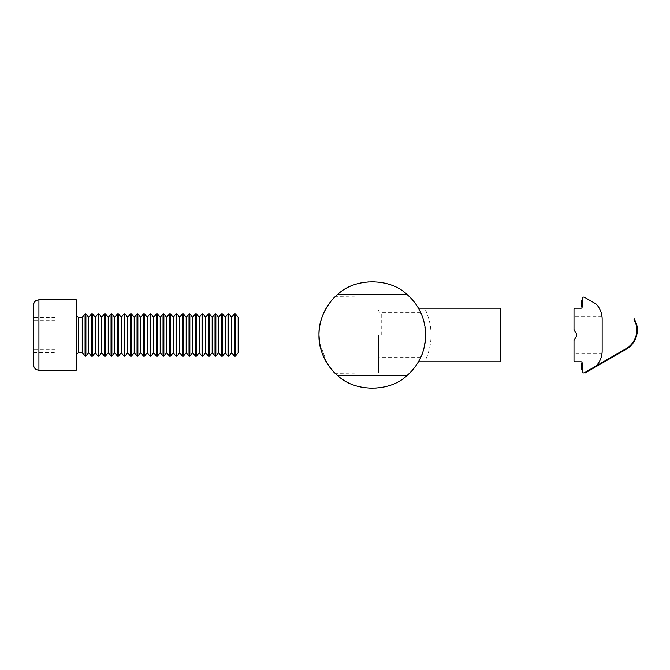 <?xml version="1.0" encoding="UTF-8"?>
<svg xmlns="http://www.w3.org/2000/svg" width="670" height="670" viewBox="0 0 670 670"><rect width="100%" height="100%" fill="white"/><g stroke="black" fill="none" stroke-linecap="round" stroke-linejoin="round"><path stroke-width="0.5" stroke-dasharray="3.35 2.51" d="M378.542 335L378.542 372.905L378.542 335M424.587 308.2L418.423 308.2A53.332 53.332 0 0 1 425.643 335C424.093 348.509 422.477 355.912 420.802 357.202C422.477 355.912 424.093 348.509 425.643 335C424.093 348.509 422.477 355.912 420.802 357.202C422.477 355.912 424.093 348.509 425.643 335C424.093 321.491 422.477 314.088 420.802 312.798C422.485 314.104 424.093 321.5 425.643 335C424.093 321.491 422.477 314.088 420.802 312.798C422.485 314.104 424.093 321.5 425.643 335A53.332 53.332 0 0 0 372.311 281.668A53.332 53.332 0 0 0 318.979 335C318.25 313.367 334.489 296.827 335.176 296.718C334.414 296.936 318.275 313.334 318.979 335A53.332 53.332 0 0 0 372.311 388.332A53.332 53.332 0 0 0 425.643 335A53.332 53.332 0 0 1 418.423 361.8L500.364 361.8L500.364 308.2L424.587 308.2A58.751 58.751 0 0 1 424.587 361.8M319.548 342.764L327.228 363.5L334.983 373.09M418.423 308.2A53.332 53.332 0 0 1 418.423 361.8M238.177 317.212L238.177 352.788M231.678 317.212L231.678 352.788M225.179 317.212L225.179 352.788M218.68 317.212L218.68 352.788M212.181 317.212L212.181 352.788M205.682 317.212L205.682 352.788M199.191 317.212L199.191 352.788M192.692 317.212L192.692 352.788M186.193 317.212L186.193 352.788M179.694 317.212L179.694 352.788M173.195 317.212L173.195 352.788M166.696 317.212L166.696 352.788M160.205 317.212L160.205 352.788M153.706 317.212L153.706 352.788M147.207 317.212L147.207 352.788M140.708 317.212L140.708 352.788M134.209 317.212L134.209 352.788M127.719 317.212L127.719 352.788M121.22 317.212L121.22 352.788M114.721 317.212L114.721 352.788M108.222 317.212L108.222 352.788M101.723 317.212L101.723 352.788M95.224 317.212L95.224 352.788M88.733 317.212L88.733 352.788M82.234 317.212L82.234 352.788M76.816 341.608L76.816 315.779L76.816 341.608M82.234 341.047L82.234 317.404L82.234 341.047M76.816 369.656L76.816 300.344M76.279 299.808L76.279 370.192M33.5 305.219L33.5 364.781M33.5 352.613L33.5 317.387L33.5 352.613L55.158 352.613L55.158 338.224L33.5 338.224M55.158 338.224L55.158 352.613M55.158 349.388L33.5 349.388M55.158 331.776L33.5 331.776M55.158 317.387L33.5 317.387M55.158 320.612L33.5 320.612M602.079 352.788L602.012 353.408L573.997 353.408L573.997 340.419L573.997 353.408M602.154 350.971L602.154 319.029A21.658 21.658 0 0 0 596.091 304.004L584.868 297.522A1.625 1.625 0 0 1 584.709 297.421A1.625 1.625 0 0 0 582.121 298.72L582.121 307.111A1.08 1.08 0 0 1 581.032 308.2L575.078 308.2A1.08 1.08 0 0 0 573.997 309.28L573.997 329.581L573.997 316.592L573.997 329.581L576.342 333.643A2.705 2.705 0 0 1 576.342 336.357L573.997 340.419L576.342 336.357L573.997 340.419L573.997 360.72A1.08 1.08 0 0 0 575.078 361.8L581.032 361.8A1.08 1.08 0 0 1 582.121 362.889L582.121 363.701L581.577 363.701L581.577 369.111L582.121 369.111L581.577 369.111L582.121 369.111L582.121 363.701L582.121 369.111L582.657 369.111L582.121 369.111L582.121 363.701L582.657 363.701L582.121 371.281A1.625 1.625 0 0 0 584.768 372.537L596.091 365.996A21.658 21.658 0 0 0 602.154 350.971C601.995 354.212 601.995 354.212 602.154 350.971L602.154 335M576.342 336.357L576.702 335M582.121 300.889L582.121 306.299L582.657 306.299L582.121 306.299L582.121 300.889L581.577 300.889L582.121 300.889L581.577 300.889L581.577 306.299L582.657 306.299L582.657 300.889L582.121 300.889M626.249 349.212A22.202 22.202 0 0 0 636.5 323.911L636.014 324.196A21.658 21.658 0 0 1 626.082 348.685A21.658 21.658 0 0 0 636.014 324.196A21.658 21.658 0 0 1 625.973 348.743L584.768 372.537L585.044 373.006L626.358 349.154A22.202 22.202 0 0 0 636.5 323.911A22.202 22.202 0 0 1 626.358 349.154L605.253 361.339L604.985 360.87L625.973 348.743L604.985 360.87M634.565 319.23L633.904 319.163L634.649 320.57L633.904 319.163L634.373 318.887L636.5 323.911L636.014 324.196L633.904 319.163L634.565 319.23M576.342 333.643L573.997 329.581L576.342 333.643M596.091 365.996L584.768 372.537M602.154 319.029C601.995 315.788 601.995 315.788 602.154 319.029M582.657 363.701L581.577 363.701L582.657 363.701M625.973 348.743L626.358 349.154L626.082 348.685M381.247 335L381.247 312.798L381.247 335M235.338 313.836L235.338 356.164M234.508 313.836L234.508 356.164M228.839 313.836L228.839 356.164M228.009 313.836L228.009 356.164M222.348 313.836L222.348 356.164M221.51 313.836L221.51 356.164M215.849 313.836L215.849 356.164M215.02 313.836L215.02 356.164M209.35 313.836L209.35 356.164M208.521 313.836L208.521 356.164M202.851 313.836L202.851 356.164M202.022 313.836L202.022 356.164M196.352 313.836L196.352 356.164M195.523 313.836L195.523 356.164M189.853 313.836L189.853 356.164M189.024 313.836L189.024 356.164M183.362 313.836L183.362 356.164M182.533 313.836L182.533 356.164M176.863 313.836L176.863 356.164M176.034 313.836L176.034 356.164M170.364 313.836L170.364 356.164M169.535 313.836L169.535 356.164M163.865 313.836L163.865 356.164M163.036 313.836L163.036 356.164M157.366 313.836L157.366 356.164M156.537 313.836L156.537 356.164M150.867 313.836L150.867 356.164M150.038 313.836L150.038 356.164M144.377 313.836L144.377 356.164M143.548 313.836L143.548 356.164M137.878 313.836L137.878 356.164M137.048 313.836L137.048 356.164M131.379 313.836L131.379 356.164M130.549 313.836L130.549 356.164M124.88 313.836L124.88 356.164M124.051 313.836L124.051 356.164M118.381 313.836L118.381 356.164M117.552 313.836L117.552 356.164M111.882 313.836L111.882 356.164M111.052 313.836L111.052 356.164M105.391 313.836L105.391 356.164M104.562 313.836L104.562 356.164M98.892 313.836L98.892 356.164M98.063 313.836L98.063 356.164M92.393 313.836L92.393 356.164M91.564 313.836L91.564 356.164M85.894 313.836L85.894 356.164M85.065 313.836L85.065 356.164M78.44 352.596L78.44 317.404M38.919 370.192L38.919 299.808M636.014 324.196L636.5 323.911M420.802 312.798L381.247 312.798C379.605 312.639 378.701 311.734 378.542 310.093M420.802 357.202L381.247 357.202C379.605 357.361 378.701 358.266 378.542 359.907M378.542 372.905L335.176 373.282M378.542 297.095L335.176 296.718M602.012 316.592L573.997 316.592"/><path stroke-width="1" d="M318.979 335A53.332 53.332 0 0 0 337.739 375.61C354.807 392.26 389.814 392.26 406.883 375.61A53.332 53.332 0 0 0 406.883 294.39C389.814 277.74 354.807 277.74 337.739 294.39A53.332 53.332 0 0 0 318.979 335C318.25 313.367 334.489 296.827 335.176 296.718C334.414 296.936 318.275 313.334 318.979 335C318.25 356.649 334.523 373.207 335.176 373.282C334.372 373.073 318.233 356.499 318.979 335L319.548 342.764M418.423 361.8L500.364 361.8L500.364 308.2L418.423 308.2M337.739 375.61L406.883 375.61M406.883 294.39L337.739 294.39M235.338 313.836L235.338 356.164L238.177 352.788L238.177 317.212L235.338 313.836L234.508 313.836L234.508 356.164L231.678 352.788L231.678 317.212L234.508 313.836M225.179 328.886L225.179 317.212L228.009 313.836L228.009 356.164L225.179 352.788L225.179 328.886M218.68 328.886L218.68 317.212L221.51 313.836L221.51 356.164L218.68 352.788L218.68 328.886M212.181 328.886L212.181 317.212L215.02 313.836L215.02 356.164L212.181 352.788L212.181 328.886M205.682 328.886L205.682 317.212L208.521 313.836L208.521 356.164L205.682 352.788L205.682 328.886M199.191 328.886L199.191 317.212L202.022 313.836L202.022 356.164L199.191 352.788L199.191 328.886M192.692 328.886L192.692 317.212L195.523 313.836L195.523 356.164L192.692 352.788L192.692 328.886M186.193 328.886L186.193 317.212L189.024 313.836L189.024 356.164L186.193 352.788L186.193 328.886M179.694 328.886L179.694 317.212L182.533 313.836L182.533 356.164L179.694 352.788L179.694 328.886M173.195 328.886L173.195 317.212L176.034 313.836L176.034 356.164L173.195 352.788L173.195 328.886M166.696 328.886L166.696 317.212L169.535 313.836L169.535 356.164L166.696 352.788L166.696 328.886M160.205 328.886L160.205 317.212L163.036 313.836L163.036 356.164L160.205 352.788L160.205 328.886M153.706 328.886L153.706 317.212L156.537 313.836L156.537 356.164L153.706 352.788L153.706 328.886M147.207 328.886L147.207 317.212L150.038 313.836L150.038 356.164L147.207 352.788L147.207 328.886M140.708 328.886L140.708 317.212L143.548 313.836L143.548 356.164L140.708 352.788L140.708 328.886M134.209 328.886L134.209 317.212L137.048 313.836L137.048 356.164L134.209 352.788L134.209 328.886M127.719 328.886L127.719 317.212L130.549 313.836L130.549 356.164L127.719 352.788L127.719 328.886M121.22 328.886L121.22 317.212L124.051 313.836L124.051 356.164L121.22 352.788L121.22 328.886M114.721 328.886L114.721 317.212L117.552 313.836L117.552 356.164L114.721 352.788L114.721 328.886M108.222 328.886L108.222 317.212L111.052 313.836L111.052 356.164L108.222 352.788L108.222 328.886M101.723 328.886L101.723 317.212L104.562 313.836L104.562 356.164L101.723 352.788L101.723 328.886M95.224 328.886L95.224 317.212L98.063 313.836L98.063 356.164L95.224 352.788L95.224 328.886M88.733 328.886L88.733 317.212L91.564 313.836L91.564 356.164L88.733 352.788L88.733 328.886M82.234 328.886L82.234 317.212L85.065 313.836L85.065 356.164L82.234 352.788L82.234 328.886M76.279 299.808L76.816 300.344L76.816 369.656L76.279 370.192L76.279 299.808L38.919 299.808L38.919 370.192C35.627 369.873 33.818 368.073 33.5 364.781L33.5 305.219C33.801 301.45 36.632 300.202 36.532 300.361L38.919 299.808M602.154 350.971C601.995 354.212 601.995 354.212 602.154 350.971L602.154 319.029A21.658 21.658 0 0 0 596.091 304.004L584.868 297.522A1.625 1.625 0 0 1 584.709 297.421A1.625 1.625 0 0 0 582.121 298.72L582.121 300.889L582.657 300.889L582.657 306.299L582.121 306.299L582.121 307.111A1.08 1.08 0 0 1 581.032 308.2L575.078 308.2A1.08 1.08 0 0 0 573.997 309.28L573.997 329.581L576.342 333.643A2.705 2.705 0 0 1 576.342 336.357L573.997 340.419L573.997 360.72A1.08 1.08 0 0 0 575.078 361.8L581.032 361.8A1.08 1.08 0 0 1 582.121 362.889L582.121 363.701L582.657 363.701L582.121 371.281A1.625 1.625 0 0 0 584.768 372.537L596.091 365.996A21.658 21.658 0 0 0 602.154 350.971L602.154 335M576.702 335L576.342 333.643L576.342 336.357M605.253 361.339L626.249 349.212A22.202 22.202 0 0 0 636.5 323.911L634.373 318.887L636.5 323.911L634.373 318.887L633.904 319.163L636.014 324.196A21.658 21.658 0 0 1 625.973 348.743L596.091 365.996M634.649 320.57L635.336 322.136L634.649 320.57M635.369 322.228L636.014 324.196L635.369 322.228M602.154 319.029C601.995 315.788 601.995 315.788 602.154 319.029M584.768 372.537L585.044 373.006L626.249 349.212M582.121 306.299L582.121 300.889L581.577 300.889L581.577 306.299L582.121 306.299M582.121 363.701L582.121 369.111L581.577 369.111L581.577 363.701L582.121 363.701M231.678 352.788L228.839 356.164L228.839 313.836L228.009 313.836M225.179 352.788L222.348 356.164L222.348 313.836L221.51 313.836M218.68 352.788L215.849 356.164L215.849 313.836L215.02 313.836M212.181 352.788L209.35 356.164L209.35 313.836L208.521 313.836M205.682 352.788L202.851 356.164L202.851 313.836L202.022 313.836M199.191 352.788L196.352 356.164L196.352 313.836L195.523 313.836M192.692 352.788L189.853 356.164L189.853 313.836L189.024 313.836M186.193 352.788L183.362 356.164L183.362 313.836L182.533 313.836M179.694 352.788L176.863 356.164L176.863 313.836L176.034 313.836M173.195 352.788L170.364 356.164L170.364 313.836L169.535 313.836M166.696 352.788L163.865 356.164L163.865 313.836L163.036 313.836M160.205 352.788L157.366 356.164L157.366 313.836L156.537 313.836M153.706 352.788L150.867 356.164L150.867 313.836L150.038 313.836M147.207 352.788L144.377 356.164L144.377 313.836L143.548 313.836M140.708 352.788L137.878 356.164L137.878 313.836L137.048 313.836M134.209 352.788L131.379 356.164L131.379 313.836L130.549 313.836M127.719 352.788L124.88 356.164L124.88 313.836L124.051 313.836M121.22 352.788L118.381 356.164L118.381 313.836L117.552 313.836M114.721 352.788L111.882 356.164L111.882 313.836L111.052 313.836M108.222 352.788L105.391 356.164L105.391 313.836L104.562 313.836M101.723 352.788L98.892 356.164L98.892 313.836L98.063 313.836M95.224 352.788L92.393 356.164L92.393 313.836L91.564 313.836M88.733 352.788L85.894 356.164L85.894 313.836L85.065 313.836M82.234 317.404L78.44 317.404L78.44 352.596L76.816 354.221M636.5 323.911L636.014 324.196M231.678 317.212L228.839 313.836M225.179 317.212L222.348 313.836M218.68 317.212L215.849 313.836M212.181 317.212L209.35 313.836M205.682 317.212L202.851 313.836M199.191 317.212L196.352 313.836M192.692 317.212L189.853 313.836M186.193 317.212L183.362 313.836M179.694 317.212L176.863 313.836M173.195 317.212L170.364 313.836M166.696 317.212L163.865 313.836M160.205 317.212L157.366 313.836M153.706 317.212L150.867 313.836M147.207 317.212L144.377 313.836M140.708 317.212L137.878 313.836M134.209 317.212L131.379 313.836M127.719 317.212L124.88 313.836M121.22 317.212L118.381 313.836M114.721 317.212L111.882 313.836M108.222 317.212L105.391 313.836M101.723 317.212L98.892 313.836M95.224 317.212L92.393 313.836M88.733 317.212L85.894 313.836M76.279 370.192L38.919 370.192M82.234 352.596L78.44 352.596M78.44 317.404L76.816 315.779M85.894 356.164L85.065 356.164M92.393 356.164L91.564 356.164M98.892 356.164L98.063 356.164M105.391 356.164L104.562 356.164M111.882 356.164L111.052 356.164M118.381 356.164L117.552 356.164M124.88 356.164L124.051 356.164M131.379 356.164L130.549 356.164M137.878 356.164L137.048 356.164M144.377 356.164L143.548 356.164M150.867 356.164L150.038 356.164M157.366 356.164L156.537 356.164M163.865 356.164L163.036 356.164M170.364 356.164L169.535 356.164M176.863 356.164L176.034 356.164M183.362 356.164L182.533 356.164M189.853 356.164L189.024 356.164M196.352 356.164L195.523 356.164M202.851 356.164L202.022 356.164M209.35 356.164L208.521 356.164M215.849 356.164L215.02 356.164M222.348 356.164L221.51 356.164M228.839 356.164L228.009 356.164M235.338 356.164L234.508 356.164"/></g></svg>
